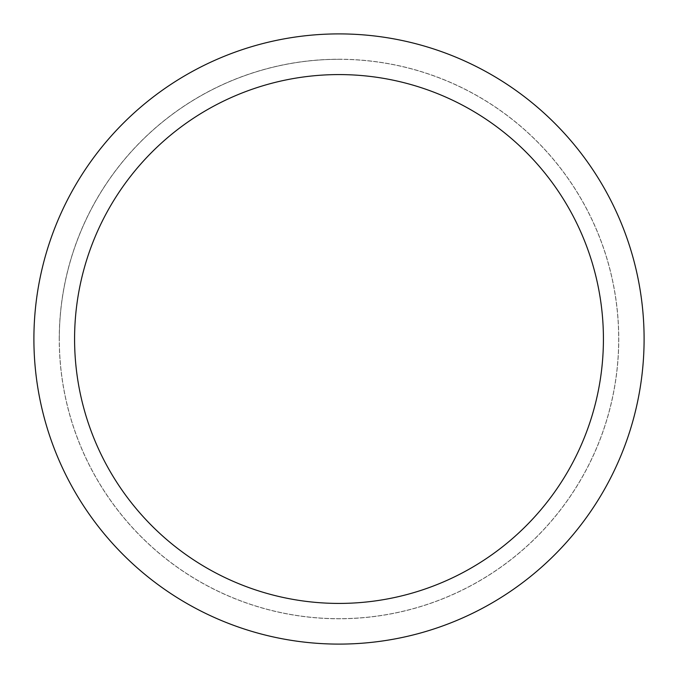 <?xml version="1.0" encoding="UTF-8"?>
<svg xmlns="http://www.w3.org/2000/svg" width="678" height="678" viewBox="0 0 678 678"><rect width="100%" height="100%" fill="white"/><g stroke="black" fill="none" stroke-linecap="round" stroke-linejoin="round"><path stroke-width="0.51" stroke-dasharray="3.39 2.54" d="M339 59.325A279.675 279.675 0 0 1 618.675 339A279.675 279.675 0 0 1 339 618.675A279.675 279.675 0 0 1 59.325 339A279.675 279.675 0 0 1 339 59.325A279.675 279.675 0 0 1 618.675 339A279.675 279.675 0 0 1 339 618.675A279.675 279.675 0 0 1 59.325 339A279.675 279.675 0 0 1 339 59.325M339 59.274A279.726 279.726 0 0 1 618.726 339A279.726 279.726 0 0 1 339 618.726A279.726 279.726 0 0 1 59.274 339A279.726 279.726 0 0 1 339 59.274M339 33.9A305.1 305.1 0 0 1 644.1 339A305.1 305.1 0 0 1 339 644.1A305.1 305.1 0 0 1 33.9 339A305.1 305.1 0 0 1 339 33.9M59.325 339A279.675 279.675 0 0 1 339 59.325A279.675 279.675 0 0 1 618.675 339A279.675 279.675 0 0 1 339 618.675A279.675 279.675 0 0 1 59.325 339M59.223 339A279.777 279.777 0 0 1 339 59.223A279.777 279.777 0 0 1 618.777 339A279.777 279.777 0 0 1 339 618.777A279.777 279.777 0 0 1 59.223 339"/><path stroke-width="1.02" d="M339 33.9A305.1 305.1 0 0 1 644.1 339A305.1 305.1 0 0 1 339 644.1A305.1 305.1 0 0 1 33.9 339A305.1 305.1 0 0 1 339 33.9M339 74.58A264.42 264.42 0 0 1 603.42 339A264.42 264.42 0 0 1 339 603.42A264.42 264.42 0 0 1 74.58 339A264.42 264.42 0 0 1 339 74.58"/></g></svg>
